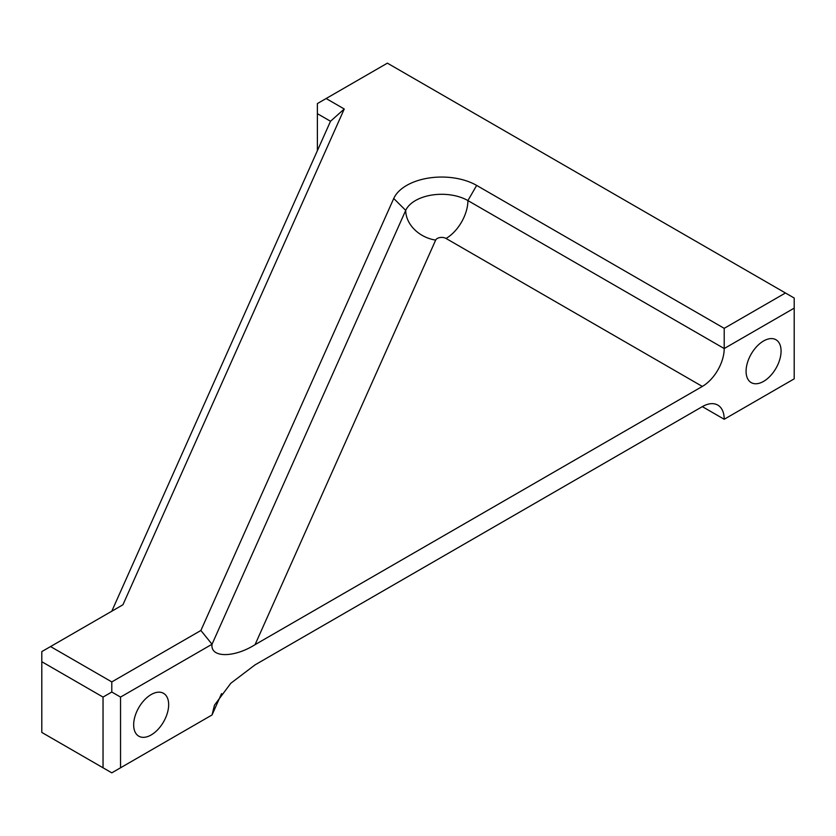 <?xml version="1.0" encoding="UTF-8"?>
<svg xmlns="http://www.w3.org/2000/svg" width="836" height="836" viewBox="0 0 836 836"><rect width="100%" height="100%" fill="white"/><g stroke="black" fill="none" stroke-linecap="round" stroke-linejoin="round"><path stroke-width="1.25" d="M746.078 371.278A24.746 14.285 120 0 0 751.209 382.606A24.746 14.285 120 0 0 770.28 375.981A24.746 14.285 120 0 0 781.075 351.078A24.746 14.285 120 0 0 775.954 339.74A24.746 14.285 120 0 0 756.883 346.376A24.746 14.285 120 0 0 746.078 371.278M133.666 724.854A24.746 14.285 120 0 0 138.786 736.182A24.746 14.285 120 0 0 157.858 729.556A24.746 14.285 120 0 0 168.663 704.654A24.746 14.285 120 0 0 163.532 693.326A24.746 14.285 120 0 0 144.461 699.951A24.746 14.285 120 0 0 133.666 724.854M724.206 419.264L702.334 406.63A30.932 17.859 -60 0 1 717.8 405.105A30.932 17.859 -60 0 1 724.206 419.264L794.2 378.854L794.2 308.139L724.206 348.549A30.932 17.859 -60 0 1 702.334 386.431L446.037 238.459A6.186 3.574 0 0 0 440.029 237.539A6.186 3.574 0 0 0 435.671 240.089L255.064 644.66L702.334 386.431M255.064 644.66C233.777 658.078 210.108 657.859 212.03 644.253L120.541 697.078L120.541 767.793L212.03 714.968L214.486 705.145L230.82 683.252L255.064 664.86L702.334 406.63M111.794 611.2L330.513 121.251L317.387 113.675L317.387 150.647M41.8 732.43L103.037 767.793L103.037 697.078L41.8 661.715L41.8 732.43M476.656 185.414L724.206 328.339L785.453 292.987L387.381 63.16L326.134 98.523L344.254 108.983L122.934 604.773L50.547 646.562L111.794 681.915L200.891 630.48L393.735 198.487A49.491 28.57 180 0 1 428.628 178.058A49.491 28.57 180 0 1 476.656 185.414L467.909 200.577L724.206 348.549L724.206 328.339M200.891 630.48L212.03 644.253L405.721 210.379A37.118 21.433 180 0 1 431.878 195.049A37.118 21.433 180 0 1 467.909 200.577A30.932 17.859 -60 0 1 446.037 238.459M221.571 693.608L212.03 714.968M120.541 767.793L111.794 772.84L103.037 767.793M103.037 697.078L111.794 692.02L111.794 681.915M111.794 692.02L120.541 697.078M41.8 661.715L41.8 651.61L50.547 646.562M330.513 121.251L344.254 108.983M317.387 113.675L317.387 103.57L326.134 98.523M794.2 308.139L794.2 298.034L785.453 292.987M393.735 198.487L405.721 210.379A30.932 24.453 -155.9 0 0 435.671 240.089"/></g></svg>
